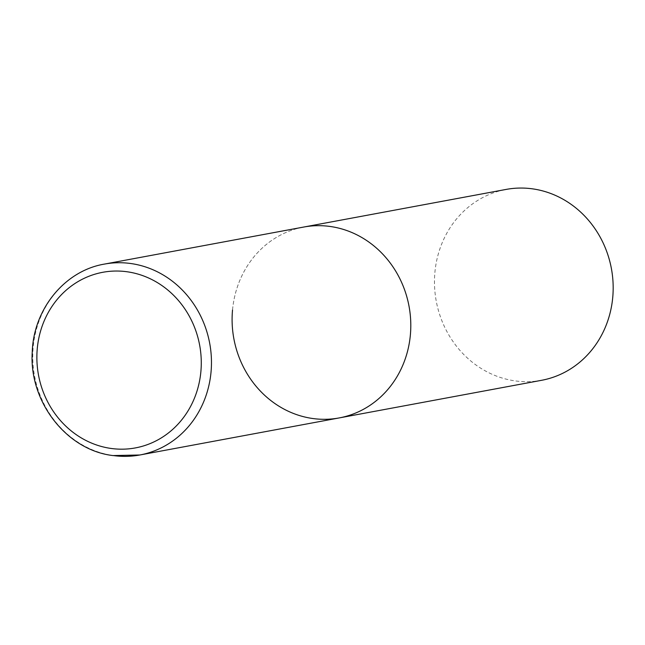 <?xml version="1.0" encoding="UTF-8"?>
<svg xmlns="http://www.w3.org/2000/svg" width="645" height="645" viewBox="0 0 645 645"><rect width="100%" height="100%" fill="white"/><g stroke="black" fill="none" stroke-linecap="round" stroke-linejoin="round"><path stroke-width="0.48" stroke-dasharray="3.23 2.42" d="M232.522 310.043A97.081 89.075 79.5 0 1 303.706 227.048A97.081 89.075 -100.5 0 0 232.216 324.427A97.081 89.075 -100.5 0 0 312.712 418.508A97.081 89.075 -100.5 0 0 339.189 417.928M541.566 380.308A97.081 89.075 79.5 0 1 434.899 272.424A97.081 89.075 79.5 0 1 506.083 189.428M104.369 264.103A97.081 89.075 -100.5 0 0 32.871 361.482A97.081 89.075 -100.5 0 0 113.375 455.563"/><path stroke-width="0.97" d="M330.192 226.476A97.081 89.075 -100.5 0 0 303.706 227.048A97.081 89.075 79.5 0 1 410.373 334.932A97.081 89.075 79.5 0 1 339.189 417.928A97.081 89.075 -100.5 0 0 410.688 320.549A97.081 89.075 -100.5 0 0 330.192 226.476M113.375 455.563A97.081 89.075 -100.5 0 0 139.852 454.991L339.189 417.928A97.081 89.075 79.5 0 1 232.522 310.043M104.369 264.103C64.806 270.731 33.572 309.028 32.258 351.904C28.823 401.488 66.516 450.218 112.996 455.572L139.852 454.991A97.081 89.075 -100.5 0 0 211.35 357.604A97.081 89.075 -100.5 0 0 130.846 263.531A97.081 89.075 -100.5 0 0 104.369 264.103L506.083 189.428A97.081 89.075 79.5 0 1 612.75 297.313A97.081 89.075 79.5 0 1 541.566 380.308L339.189 417.928M127.113 271.771A89.308 81.947 -100.5 0 0 37.265 348.663A89.308 81.947 -100.5 0 0 111.037 448.444A89.308 81.947 -100.5 0 0 200.885 371.56A89.308 81.947 -100.5 0 0 127.113 271.771"/></g></svg>
